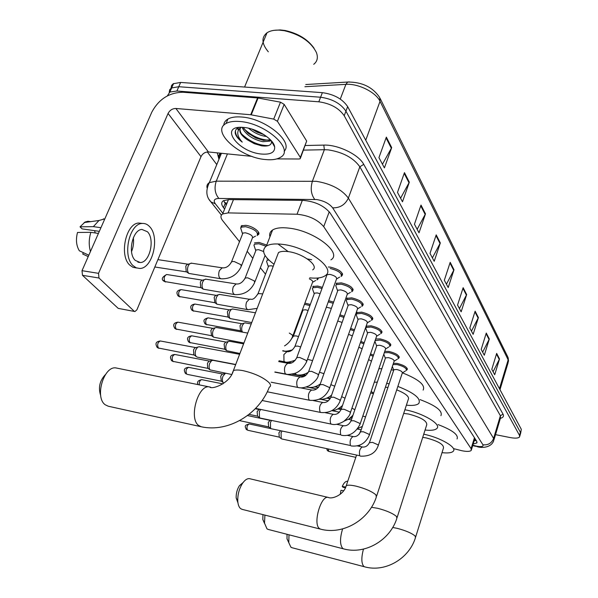 <?xml version="1.0" encoding="UTF-8"?>
<svg xmlns="http://www.w3.org/2000/svg" width="598" height="598" viewBox="0 0 598 598"><rect width="100%" height="100%" fill="white"/><g stroke="black" fill="none" stroke-linecap="round" stroke-linejoin="round"><path stroke-width="0.9" d="M304.898 303.104L310.332 304.419M267.044 259.166L267.68 258.852M254.501 242.893L259.016 242.429L266.753 245.068M240.695 228.13L241.345 225.812L245.808 225.334C253.111 226.111 261.797 232.884 258.074 234.82L257.708 235.014M312.776 286.524L317.658 286.038L322.412 287.346M393.424 363.292L397.259 363.442C404.27 365.258 407.544 367.359 407.096 369.751L406.565 370.087M384.746 351.377L388.924 351.43C396.153 353.298 399.501 355.489 398.978 358L398.455 358.337M375.664 339.006L380.223 338.902C387.683 340.83 391.114 343.11 390.516 345.749L389.993 346.078M366.126 326.187L371.141 325.82C378.855 327.809 382.361 330.193 381.674 332.959L381.158 333.28M356.475 312.657L361.648 312.149C369.624 314.204 373.219 316.693 372.434 319.609L371.926 319.923M346.548 298.38L351.721 297.849C359.981 299.979 363.659 302.581 362.762 305.645L362.268 305.952M336.158 283.415L341.316 282.861C349.882 285.074 353.657 287.802 352.633 291.039L352.155 291.331M328.324 267L330.417 267.156C339.305 269.459 343.17 272.314 342.011 275.738L341.555 276.014M454.039 448.739L461.933 450.75C466.874 451.714 469.976 451.602 471.231 450.421L471.104 448.672L323.72 226.649C317.575 219.548 308.68 215.407 297.027 214.234L228.13 212.903L222.643 213.964C220.37 215.452 220.393 217.709 222.718 220.722L239.506 241.689M247.183 251.287L252.819 258.329M260.354 267.74L265.512 274.183M299.785 317L300.226 317.553M370.551 353.889L373.496 355.197M360.841 341.391L364.204 342.781M350.652 328.377L354.479 329.819M339.956 314.81L344.299 316.29M328.698 300.667L333.617 302.139M318.532 277.935L317.486 279.43M473.182 444L476.8 442.969L476.688 441.204L330.051 212.888C323.959 205.66 315.071 201.489 303.38 200.39L228.892 199.583L223.45 200.689C221.148 202.229 221.155 204.546 223.48 207.626L224.616 209.076M476.285 440.569L474.154 440.816M262.051 133.496L252.819 129.639L262.051 133.496M167.32 95.897L169.862 92.055L176.896 91.016L318.816 101.802C330.477 103.454 338.939 108.096 344.209 115.728L519.513 435.404L519.557 436.951C518.331 438.282 515.192 438.484 510.131 437.557L495.518 434.649M216.782 164.577L207.327 151.959M171.05 88.205L171.544 85.484L173.211 83.75L180.633 82.434L322.367 92.66C333.998 94.275 342.43 98.924 347.655 106.608L521.299 429.282L520.447 433.901L520.41 432.339L345.936 111.161L520.41 432.339L519.513 435.404M322.367 92.66L320.595 97.227C332.241 98.857 340.688 103.506 345.936 111.161C340.688 103.506 332.241 98.857 320.595 97.227L178.765 86.717L320.595 97.227L318.816 101.802M169.204 92.466L169.683 89.745L171.349 88.011L178.765 86.717L171.349 88.011L169.683 89.745L169.204 92.466M226.291 204.942L223.585 200.614M386.353 137.136L378.938 157.625L384.409 167.896L391.69 147.609L386.353 137.136M382.458 164.226L391.69 147.609M404.457 172.628L397.491 192.421L402.484 201.795L409.331 182.196L404.457 172.628M400.578 198.215L409.331 182.196M421.007 205.084L414.444 224.22L419.019 232.809L425.484 213.852L421.007 205.084M417.157 229.311L425.484 213.852M436.204 234.872L429.999 253.395L434.208 261.289L440.322 242.945L436.204 234.872M432.391 257.88L440.322 242.945M496.669 353.403L491.81 369.317L494.71 374.759L499.509 358.972L496.669 353.403M493.096 371.732L499.509 358.972M486.279 333.041L481.196 349.419L484.305 355.249L489.321 339.006L486.279 333.041M482.653 352.147L489.321 339.006M475.133 311.192L469.804 328.055L473.145 334.319L478.4 317.59L475.133 311.192M471.456 331.143L478.4 317.59M463.144 287.683L457.552 305.07L461.148 311.812L466.664 294.575L463.144 287.683M459.414 308.561L466.664 294.575M450.204 262.32L444.321 280.253L448.208 287.541L454.002 269.765L450.204 262.32M446.429 284.214L454.002 269.765M521.299 429.282L520.664 433.176M347.132 481.278L346.833 481.285C345.225 481.562 343.701 483.281 342.25 486.458L343.088 487.28L345.435 487.826M345.786 487.026L342.25 486.458M340.269 494.292L340.957 490.3L343.701 490.749M288.998 534.799L288.774 542.633L287.01 538.828L287.033 534.291M288.774 542.633L290.905 547.2L292.078 547.731M415.685 536.907L443.507 447.88C443.753 444.389 437.975 441.07 426.18 437.915L422.726 437.37M423.735 434.208C440.15 437.444 457.455 447.558 453.262 451.258C451.669 452.85 447.917 453.314 442.012 452.656M438.102 424.595C452.372 430.067 458.696 434.843 457.066 438.947M264.525 523.429L262.814 519.498L262.978 514.616M264.921 515.102L264.51 523.138L266.992 528.856L268.338 529.469M397.139 517.457L426.725 424.842C427.159 420.97 421.074 417.359 408.479 414.01L403.695 413.405M404.891 409.757L405.399 409.854C422.898 413.046 441.787 424.371 436.876 428.467C435.105 430.164 431.173 430.687 425.066 430.037M420.058 399.614C435.912 405.594 442.871 410.946 440.928 415.662M237.952 502.843L236.173 497.955C236.016 493.522 237.085 489.441 239.387 485.718L243.087 482.534M328.272 497.439L249.859 478.744C247.452 478.228 244.986 479.783 242.474 483.401C239.118 488.835 237.556 494.793 237.78 501.288C238.064 504.876 239.036 507.336 240.68 508.666L242.227 509.376M376.665 495.996L408.24 399.524C409.682 396.795 405.84 393.566 396.728 389.844M386.719 383.303L389.149 383.834M397.864 386.413C414.242 392.893 421.224 398.567 418.817 403.441C416.836 405.242 412.695 405.818 406.393 405.167M391.256 369.751L393.686 370.274M402.484 372.86C418.72 379.341 425.597 385.09 423.13 390.105M387.923 387.489L385.411 387.183M373.556 393.252L371.186 391.376M374.288 382.212L377.316 382.137M378.848 368.779L381.868 368.66M100.711 395.659C98.094 387.751 99.657 380.732 105.405 374.61M117.103 368.166L116.333 368.009C104 365.057 94.222 397.588 105.353 404.846L108.298 406.229L201.22 426.755L198.543 425.41C188.482 418.181 198.222 384.155 209.472 386.913L210.705 387.227M312.664 269.87C319.594 266.005 302.909 253.335 288.243 251.616C283.766 251.033 280.507 251.354 278.481 252.588L277.031 256.378M274.019 264.271C263.576 256.46 261.027 250.383 266.372 246.047C269.833 243.984 275.342 243.438 282.906 244.41C308.247 247.325 336.891 269.175 325.133 275.753C321.933 277.891 316.798 278.586 309.712 277.853M269.922 236.86C269.182 233.975 270.064 231.695 272.568 230.013C276.052 227.86 281.568 227.24 289.111 228.159C314.391 230.865 342.759 252.984 330.926 259.868M311.67 259.726L307.365 258.941M288.236 251.638L277.921 243.962M393.716 370.192L393.873 369.706L396.758 369.497C400.705 370.528 402.551 371.709 402.297 373.04L378.332 445.293M393.006 364.548L397.102 364.571C403.672 366.275 406.745 368.248 406.326 370.483M357.283 445.891L362.283 446.968C359.719 448.679 358.89 451.61 359.794 455.751L281.8 438.969L281.202 438.603L281.082 432.885L282.032 431.061M279.281 437.108L278.922 432.78L280.619 430.754M392.355 366.477L393.708 370.072M385.344 358.381L385.523 357.858L388.423 357.634C392.49 358.688 394.381 359.921 394.089 361.312L369.437 434.828M384.282 352.745L388.76 352.588C395.54 354.337 398.679 356.393 398.193 358.74M347.191 435.322L353.044 436.562C350.391 438.297 349.546 441.287 350.503 445.517L271.223 428.736L270.573 428.34L270.431 422.487L271.552 420.469M268.644 426.845L268.255 422.397L270.094 420.357L247.482 415.558M383.998 354.644L383.767 354.263M376.62 346.07L376.815 345.495L379.723 345.255C383.923 346.347 385.86 347.625 385.523 349.09L360.153 423.907M375.103 340.628L380.059 340.083C387.055 341.892 390.27 344.029 389.709 346.496M343.476 425.709L343.387 425.694C340.651 427.465 339.784 430.508 340.8 434.828L260.205 418.069L259.495 417.643L259.33 411.648L260.653 409.428M257.559 416.141L257.125 411.581L259.031 409.518L255.294 408.733M375.275 342.303L374.871 341.309M367.508 333.221L367.733 332.593L370.648 332.331C374.983 333.46 376.964 334.79 376.576 336.33L350.45 412.5M366.17 329.423L365.737 328.235L366.126 327.472L370.977 327.031C378.205 328.9 381.494 331.128 380.851 333.714M357.993 319.788L358.239 319.1L361.155 318.824C365.647 319.99 367.665 321.38 367.224 323.002L340.299 400.555M356.662 315.968L356.191 314.668L356.625 313.853L361.484 313.389C368.959 315.318 372.33 317.643 371.59 320.371M348.036 305.742L348.305 304.98L351.228 304.696C355.877 305.899 357.948 307.357 357.447 309.069L329.662 388.057M346.72 301.893L346.205 300.473L346.698 299.605L351.549 299.112C359.293 301.108 362.747 303.545 361.902 306.423M223.338 382.75L223.226 382.63C222.164 381.068 222.082 378.915 222.987 376.164L225.468 373.279M221.29 381.143L220.722 376.172L222.09 374.266L222.852 374.064L188.721 367.366M337.616 291.039L337.915 290.194L340.83 289.895C345.651 291.144 347.774 292.676 347.199 294.478L318.525 374.953M336.315 287.167L335.755 285.605L336.3 284.678L341.144 284.162C349.172 286.24 352.708 288.789 351.751 291.817M231.665 374.49L210.01 369.87C208.904 368.248 208.814 366.036 209.749 363.233L211.617 360.624L213.03 360.34M208.089 368.39L207.648 368.054L207.454 363.27L208.807 361.386L209.681 361.147L174.96 354.494M326.687 275.626L327.024 274.691L329.932 274.385C334.932 275.685 337.115 277.285 336.457 279.191L306.826 361.199M330.238 268.487C338.573 270.647 342.198 273.323 341.107 276.523M235.717 364.481L197.303 357.141L196.166 356.505C195.008 354.808 194.911 352.536 195.875 349.688L197.691 347.124L199.284 346.773M194.253 355.04L193.774 354.674L193.558 349.755L194.873 347.909L195.89 347.625M368.6 359.577L371.455 361.185M370.184 354.965L373.122 356.296M358.822 347.206L362.126 348.776M360.459 342.49L363.816 343.887M348.552 334.349L352.357 335.874M350.264 329.498L354.083 330.948M337.75 320.999L342.116 322.427M339.544 315.961L343.887 317.433M326.344 307.2L331.374 308.389M328.272 301.855L333.198 303.313M314.167 293.962L314.458 293.17L317.209 292.908L320.087 293.723M239.918 353.493L226.732 350.72C225.581 349.135 225.476 346.915 226.403 344.059L228.167 341.563L229.527 341.279M312.918 290.112L312.388 288.595L312.911 287.758L317.486 287.309L321.978 288.542M224.713 349.21L224.115 344.134L225.394 342.333L226.223 342.101M309.345 278.832C312.268 280.29 313.315 281.523 312.477 282.533L292.871 335.77M243.917 343.028L213.553 337.175C212.35 335.523 212.23 333.236 213.187 330.328L214.906 327.868L216.439 327.54M317.418 278.04L317.045 279.939M211.528 335.665L210.877 330.44L212.118 328.668L213.082 328.392M356.371 455.683L356.401 455.28M370.67 392.879L373.391 393.746M290.807 363.21L279.595 361.117M302.752 310.683L303.007 310.003L305.623 309.786L308.112 310.474M304.464 304.3L309.914 305.556M242.586 332.159C241.487 330.559 241.39 328.369 242.295 325.574L243.962 323.182L245.277 322.913M240.575 330.716L240.015 325.693L241.218 323.966L242.018 323.735M251.736 322.561L230.125 318.555C228.885 316.94 228.742 314.645 229.699 311.685L231.321 309.33L232.786 309.009M228.01 317.007L227.397 311.835L228.571 310.138L229.483 309.869M268.293 266.917L268.637 266.02L271.215 265.774L273.249 266.267M247.647 309.637L216.984 304.21C215.684 302.528 215.527 300.166 216.513 297.139L218.083 294.844L219.72 294.455M214.854 302.663L214.189 297.326L215.325 295.674L216.364 295.36M267.134 263.053L266.551 261.296L267.156 260.436L268.734 259.928M255.705 250.921L256.086 249.934L258.642 249.687L263.569 251.511M234.453 294.552L203.215 289.185C201.847 287.429 201.668 284.992 202.692 281.897L204.195 279.67L206.026 279.214M254.569 247.041L253.933 245.113L254.613 244.193L258.852 243.76L266.088 246.226M201.078 287.638L200.651 287.309L200.345 282.129L201.429 280.522L202.625 280.156M242.489 234.139L242.915 233.056L245.434 232.801C250.846 234.252 253.148 236.031 252.349 238.116L241.547 265.669M220.602 278.72L188.774 273.421C187.331 271.582 187.137 269.078 188.191 265.901L189.603 263.77L191.666 263.217M241.383 230.237L240.695 228.115L241.45 227.143L245.636 226.702C254.643 229.124 258.471 232.084 257.14 235.59M186.621 271.866L186.165 271.514L185.821 266.177L186.838 264.645L188.221 264.204M277.427 121.312L273.712 119.107L250.712 114.741L257.574 97.93L280.484 102.176L284.177 104.388L277.427 121.312L300.346 157.416L306.669 141.061L300.547 157.879M284.177 104.388L306.669 141.061M257.574 97.93L182.921 92.234C169.219 92.503 158.866 99.118 151.855 112.065L82.016 270.677L98.535 273.346L168.068 113.463C169.832 110.189 172.433 108.53 175.887 108.477L250.712 114.741M134.64 311.491L118.225 308.381L134.954 311.543L136.92 309.786L200.995 156.661C202.632 153.522 205.107 151.959 208.418 151.967L251.937 156.377M98.535 273.346L98.976 278.018L82.479 275.312L118.225 308.381M82.479 275.312L82.016 270.677M98.976 278.018L134.139 311.184M276.829 158.896L299.142 158.993L300.218 158.724L300.346 157.416M135.253 260.399L140.246 262.529C149.747 262.731 155.211 239.275 147.437 231.747L141.92 229.445C132.487 229.654 127.367 253.358 135.253 260.399M131.523 251.646C133.361 247.198 133.967 242.564 133.332 237.75M95.217 232.958L94.559 230.664M142.361 223.435L138.706 223.032C125.849 223.405 118.987 255.652 129.781 265.108L132.95 267.306L136.598 267.979M149.612 226.642C147.377 224.235 144.836 223.181 141.973 223.473C129.153 223.861 122.284 256.161 133.033 265.617L136.195 267.814L139.693 268.457C152.647 268.831 160.152 236.995 149.612 226.642M104.844 218.838L98.991 220.49L93.37 226.642L80.027 226.829L82.113 228.892L99.335 231.344M100.942 227.703L93.37 226.642M88.833 255.197L79.347 250.794C76.282 245.688 75.669 239.581 77.508 232.458L90.851 232.338L98.423 233.422M90.851 232.338C88.833 238.983 88.706 245.367 90.462 251.489M90.694 221.649L87.913 221.26L85.066 222.037L80.027 226.829M83.331 252.64L82.718 254.015L88.227 256.579M82.718 254.015L88.212 256.602M273.824 30.363L280.253 29.937L285.037 30.483C298.118 33.391 307.821 39.333 314.122 48.311M268.323 51.817C261.655 43.781 261.221 37.427 267.029 32.77C270.034 30.797 274.138 29.922 279.333 30.132L284.342 30.7C300.271 34.497 310.967 41.785 316.424 52.564C318.241 57.572 317.336 61.482 313.733 64.292M239.701 121.491C265.714 123.031 295.195 149.799 280.462 157.311C277.024 159.427 272.075 160.174 265.632 159.554C240.359 157.835 210.332 131.381 226.089 123.472C229.34 121.686 233.878 121.02 239.701 121.491M223.734 125.326C223.914 122.657 225.311 120.564 227.928 119.039C231.179 117.23 235.717 116.558 241.54 117.014C265.4 118.374 294.059 142.077 284.102 151.279M238.804 127.456C236.075 128.712 234.894 130.685 235.268 133.376C236.031 136.247 238.34 139.155 242.22 142.1C236.771 135.903 236.315 130.984 240.852 127.329M240.194 128.308C239.611 131.156 241.181 134.341 244.911 137.854L247.31 139.782C240.261 134.842 238.176 130.685 241.054 127.322M247.31 139.782L254.262 143.677L261.595 145.83C268.375 146.652 271.694 145.15 271.552 141.322L274.661 146.929C275.02 152.296 270.759 154.673 261.894 154.075C237.862 152.453 217.881 125.019 243.461 127.419L243.752 127.441C256.751 128.316 273.862 139.214 274.661 146.929M243.139 127.389L247.624 132.876L255.757 137.981L263.397 140.343L270.408 139.782L269.892 141.135L270.931 140.336M242.026 127.337C245.681 134.617 252.625 139.409 262.858 141.696L269.892 141.135M251.893 129.093L257.125 132.203L263.92 134.617M248.596 128.219C253.47 132.464 258.949 135.155 265.026 136.284L266.596 136.464M264.622 38.586L266.357 34.392M252.05 129.146L256.774 131.822L263.651 134.453M248.499 133.593L255.623 137.682L263.882 140.41M269.99 140.896L271.298 140.747M237.556 128.136L238.258 130.207M245.987 138.773L254.3 143.46L262.216 145.919M273.189 144.268L273.51 143.826M255.481 130.349L260.549 132.674M243.812 128.585C251.392 135.836 259.853 139.73 269.19 140.253M237.944 127.89L238.565 129.594M241.51 133.9C249.859 141.733 258.837 145.643 268.457 145.62M235.47 130.738C235.253 134.296 237.503 138.086 242.22 142.1M474.692 439.052L475.141 438.797M224.37 202.356L226.941 203.327M474.446 437.706L471.104 448.672M233.474 199.635L228.13 212.903M302.311 200.382L297.027 214.234M329.244 211.782L323.72 226.649M472.809 445.226L476.711 446.205C481.54 447.035 483.61 446.564 482.93 444.785L332.66 207.85C329.296 203.574 323.966 200.808 316.671 199.553L218.875 198.446C214.234 198.671 213.067 200.465 215.385 203.836L222.897 213.322M207.065 187.832C206.594 185.589 207.349 183.855 209.33 182.637L216.252 181.172L316.32 181.306C331.06 183.78 341.742 189.372 348.357 198.102L493.604 438.439L493.709 440.719C491.115 447.932 481.457 448.059 477.458 446.766L475.268 445.869M305.324 145.516L323.81 145.105C337.877 144.477 358.785 154.635 363.734 164.368L503.038 414.152L500.384 415.737L493.604 438.439C491.638 443.2 488.08 445.316 482.93 444.785M332.66 207.85C339.941 208.007 345.166 204.755 348.357 198.102L359.839 166.797C353.418 157.812 342.878 152.169 328.235 149.866L324.363 149.709L312.44 181.089C310.28 188.303 311.042 194.41 314.735 199.426M503.038 414.152C504.092 416.201 503.21 417.598 500.391 418.331M494.03 439.642L500.451 418.129L500.384 415.737L359.839 166.797L363.734 164.368M218.95 159.315L217.268 152.856M344.209 115.728L347.655 106.608M176.896 91.016L180.633 82.434M220.61 155.301L219.832 153.903M218.875 198.446C214.944 193.722 214.069 187.959 216.252 181.172L227.442 153.895M323.81 145.105L324.363 149.709L303.545 150.12M221.417 153.282C219.369 154.628 218.606 156.512 219.107 158.926M215.385 203.836L210.877 201.862L209.285 199.71M477.04 442.169L476.8 442.969M225.154 203.484L223.48 207.626M349.329 81.911L347.655 82.046L345.898 84.348L304.89 86.725M305.757 84.527L347.655 82.046C362.082 81.971 372.771 87.144 379.708 97.556L380.036 101.339C375.955 92.279 358.135 83.346 345.898 84.348L340.284 99.066M499.988 389.687L508.158 362.567L507.777 356.886L380.164 98.476M499.465 388.715L508.173 359.824L380.036 101.339L365.737 140.209M449.98 263L453.747 270.371M462.927 288.341L466.418 295.165M474.932 311.835L478.168 318.166M486.084 333.669L489.097 339.559M496.482 354.009L499.293 359.51M435.972 235.582L440.053 243.565M420.76 205.809L425.2 214.503M404.188 173.383L409.032 182.861M386.069 137.914L391.376 148.304M363.457 549.114C361.222 557.575 361.327 563.323 363.771 566.358L364.496 566.784C385.336 572.757 409.204 558.547 415.468 537.609L415.117 536.025C411.805 533.214 405.893 530.665 397.371 528.378L392.707 527.466M342.602 528.909C339.814 538.237 339.843 544.733 342.691 548.373L343.558 548.874C365.311 554.974 390.165 540.069 396.863 518.324L396.481 516.463C392.886 513.383 386.637 510.662 377.749 508.315L371.47 507.291M356.498 455.302L346.249 485.703C343.895 494.823 332.211 499.375 328.437 497.484C321.171 494.509 312.612 523.781 319.422 528.527L320.468 529.125C343.222 535.33 369.123 519.669 376.314 497.065L375.91 494.852C371.978 491.466 365.363 488.566 356.072 486.152C350.959 485.023 347.692 484.866 346.249 485.703L345.868 486.809M201.22 426.755C228.929 432.87 259.338 413.532 269.294 387.19C271.066 386.263 270.931 384.686 268.891 382.473C263 377.218 254.397 373.287 243.087 370.663C238.542 369.811 235.306 369.788 233.384 370.596L232.241 373.376M245.972 429.05L247.452 430.059C246.466 427.196 247.056 425.163 249.216 423.96L270.946 428.639M249.216 423.96C244.851 425.193 244.261 425.866 246.623 429.715L247.452 430.059M369.444 442.737L372.449 442.348L378.018 444.815L378.205 445.682C375.611 453.09 369.661 456.573 360.355 456.139M360.37 432.234L360.519 431.808L363.405 431.793L369.108 434.327L369.295 435.262C365.617 443.342 359.555 446.9 351.108 445.936M350.899 421.269L351.063 420.798L353.956 420.775L359.802 423.384L359.996 424.378C355.384 433.019 349.202 436.652 341.458 435.277M341.002 409.809L341.181 409.294L344.089 409.256L350.077 411.94L350.271 413.009C350.032 415.109 347.804 417.95 343.588 421.523C338.662 424.266 334.596 425.133 331.374 424.139L330.664 423.661C329.588 419.25 330.462 416.141 333.303 414.332L333.415 414.362M330.649 397.82L330.851 397.259L333.759 397.207L339.903 399.972L340.098 401.123C336.308 409.51 329.887 413.3 320.834 412.493L320.065 411.985C318.921 407.477 319.81 404.3 322.741 402.454L322.89 402.484M199.239 384.835C199.164 381.823 200.009 380.096 201.78 379.655L201.885 379.67M185.081 372.988L186.681 374.079C185.417 370.91 186.053 368.66 188.587 367.336C184.109 367.852 183.175 369.975 185.791 373.72L186.681 374.079M319.803 385.269L320.035 384.649L322.942 384.581L329.251 387.437L329.446 388.678C325.566 397.199 319.011 401.071 309.801 400.301L308.957 399.756C307.746 395.151 308.65 391.907 311.685 390.016L311.872 390.053M208.134 368.428L172.859 361.349C171.529 358.112 172.172 355.817 174.788 354.457C170.266 355.003 169.324 357.178 171.955 360.99L172.859 361.349M171.237 360.243L173.413 361.655M308.441 372.113L308.695 371.433L311.603 371.351L318.084 374.296L318.278 375.641C317.732 378.676 314.66 382.07 309.046 385.83C304.561 387.758 300.966 388.319 298.245 387.519L297.318 386.936C296.032 382.227 296.952 378.908 300.084 376.979L300.331 377.032M194.298 355.077L158.395 348.021C156.997 344.717 157.64 342.37 160.339 340.98L160.556 341.017M156.751 346.9L158.395 348.021M296.518 358.307L296.81 357.552L299.703 357.462L306.363 360.504L306.557 361.962C303.007 368.615 298.768 372.509 293.842 373.63C289.499 374.46 286.928 374.617 286.121 374.109L285.104 373.481C283.736 368.674 284.67 365.281 287.907 363.292L288.221 363.36M351.938 408.157L354.853 409.72M337.78 413.487L339.425 412.194M341.652 396.646L345.024 398.193M330.858 384.671L334.723 386.196M320.281 383.946C316.335 386.869 312.066 387.967 307.469 387.242L306.722 386.816M319.496 372.225L323.929 373.683M308.389 372.233C304.621 374.632 300.652 375.507 296.473 374.849L295.083 373.219M307.499 359.331L312.59 360.609M224.766 349.247L189.902 342.564C188.639 339.41 189.245 337.16 191.711 335.814L191.913 335.852M188.25 341.436L189.902 342.564M295.397 360.146C289.656 362.134 286.18 362.709 284.969 361.88L283.975 361.259L283.878 354.577L286.898 351.706M294.754 346.9L295.016 346.212L297.767 346.085L300.682 346.937M211.587 335.71L176.104 329.064C174.773 325.85 175.378 323.548 177.927 322.165L178.174 322.21M174.429 327.913L176.104 329.064M289.297 333.071L292.385 335.03L292.586 336.539C291.024 340.441 288.341 343.558 284.558 345.898M327.166 450.272L328.863 451.415L328.197 449.113M326.687 448.784L327.674 450.832L328.571 451.251M359.136 434.26L361.102 430.067M362.822 416.044L365.55 416.918M318.614 387.22L314.877 386.757M305.683 375.537L304.188 374.258M293.536 361.91L293.364 361.043M293.177 336.674L293.416 336.046L296.032 335.889L298.544 336.592M240.643 330.769L206.31 324.475C205.114 321.395 205.682 319.19 208.022 317.859L208.254 317.897M204.636 323.324L206.31 324.475M228.077 317.06L193.139 310.818C191.883 307.686 192.451 305.429 194.858 304.061L195.135 304.105M191.442 309.652L193.139 310.818M214.929 302.723L179.363 296.533C178.04 293.341 178.615 291.039 181.089 289.626L181.411 289.679M177.643 295.352L179.363 296.533M257.162 308.374L248.043 309.697L246.772 308.957C245.726 307.17 245.666 304.875 246.593 302.057L249.299 299.254L249.792 299.351M257.745 294.38L258.074 293.551L262.694 293.887M201.152 287.69L164.936 281.576C163.546 278.324 164.121 275.97 166.655 274.512L167.051 274.572M163.194 280.38L164.936 281.576M244.791 278.907L245.158 278.003L247.707 277.816L254.344 280.948L254.554 282.764C250.532 290.987 243.991 294.941 234.924 294.627L233.534 293.835C232.435 291.974 232.36 289.604 233.317 286.734L236.068 283.915L236.659 284.028M231.187 262.664L231.598 261.677L234.117 261.483L240.942 264.72L241.151 266.678C237.032 275.005 230.372 279.049 221.17 278.81L219.638 277.958C218.479 276.014 218.397 273.578 219.384 270.64L222.164 267.807L222.875 267.941M168.068 113.463L200.995 156.661M175.887 108.477L208.418 151.967M258.097 98.005L251.242 114.816M273.712 119.107L280.484 102.176M474.393 440.023L476.053 440.21M474.887 438.401L471.478 449.606M228.451 199.583L222.643 213.964M342.011 275.738L342.594 274.101M352.633 291.039L353.156 289.559M362.762 305.645L363.233 304.3M372.434 319.609L372.853 318.383M381.674 332.959L382.055 331.853M390.516 345.749L390.853 344.732M398.978 358L399.285 357.073M407.096 369.751L407.373 368.906M317.927 279.169L318.375 277.95M258.074 234.82L258.814 232.914M519.767 436.234L520.447 433.901M169.862 92.055L173.599 83.518M221.41 215.093L210.877 201.862C206.101 196.839 205.585 190.433 209.33 182.637L221.439 153.282M221.365 153.275C218.92 153.88 218.263 155.54 219.384 158.268M472.704 445.577L475.545 446.317M508.173 357.731L508.554 361.289M346.833 481.285L347.752 481.263M364.496 566.784L291.727 547.641M262.814 519.498L264.51 523.138M343.558 548.874L267.971 529.372M236.173 497.955L237.78 501.288M239.387 485.718L242.474 483.401M320.468 529.125L241.861 509.287M359.951 445.062L359.51 446.37M278.481 252.588L233.384 370.596C230.163 383.527 211.625 389.836 209.763 387.003L116.333 368.009M266.372 246.047L272.568 230.013M402.387 372.928L405.534 370.902M406.588 369.691L407.074 368.204M362.283 446.968C365.356 447.446 367.785 445.899 369.571 442.348L393.873 369.706M279.012 436.899L281.202 438.603M247.849 430.276L279.318 437.138M394.194 361.177L397.334 359.181M398.485 357.873L398.986 356.356M269.653 420.461L270.52 420.252M353.044 436.562C356.169 437.041 358.658 435.456 360.519 431.808L385.523 357.858M385.336 358.247L383.811 354.143M268.36 426.621L270.573 428.34M239.559 420.618L268.689 426.875M385.65 348.933L388.775 346.96M390.031 345.547L390.554 344M376.815 345.495L351.063 420.798C349.127 424.558 346.571 426.187 343.387 425.694L336.554 424.274M258.53 409.645L259.981 409.286M376.613 345.913L374.886 341.256M375.223 340.501L375.753 338.969M257.252 415.902L259.495 417.643M249.03 414.369L257.603 416.178M376.733 336.143L379.827 334.207M381.21 332.675L381.748 331.105M367.733 332.593L341.181 409.294C339.163 413.166 336.539 414.848 333.303 414.332L325.29 412.702M367.501 333.034L365.737 328.235M366.126 327.472L366.671 325.91M331.374 424.139L255.63 408.382M367.411 322.785L370.476 320.879M371.986 319.227L372.539 317.628M358.239 319.1L330.851 397.259C328.751 401.251 326.045 402.985 322.741 402.454L313.27 400.563M197.983 384.581C196.727 382.047 197.99 380.41 201.78 379.655L222.934 383.894M357.978 319.571L356.191 314.668M356.625 313.853L357.185 312.261M320.722 412.471L262.126 400.503M357.656 308.807L360.684 306.953M362.343 305.159L362.919 303.53M348.305 304.98L320.035 384.649C317.837 388.775 315.049 390.569 311.685 390.016L300.084 387.743M222.09 374.266L224.893 373.518M348.021 305.488L346.205 300.473M346.698 299.605L347.274 297.983M309.659 400.271L267.269 391.795M220.894 380.829L223.226 382.63M187.301 374.385L221.342 381.173M347.453 294.171L350.413 292.377M352.244 290.434L352.835 288.767M337.915 290.194L308.695 371.433C306.4 375.701 303.522 377.547 300.084 376.979L274.848 372.15M235.649 364.66L212.798 360.295M208.807 361.386L211.617 360.624M337.593 290.74L335.755 285.605M336.3 284.678L336.898 283.026M298.058 387.482L271.133 382.212M207.648 368.054L210.01 369.87M158.978 348.35L157.476 347.655C154.815 343.783 155.764 341.563 160.339 340.98L195.823 347.617M336.756 278.832L339.642 277.106M341.66 274.99L342.273 273.301M327.024 274.691L296.81 357.552C294.395 361.977 291.428 363.89 287.907 363.292L278.758 361.588M239.611 354.293L198.992 346.72M194.873 347.909L197.691 347.124M326.665 275.274L326.411 274.564M285.889 374.064L274.923 371.971M193.774 354.674L196.166 356.505M344.171 421.112L349.053 418.914L352.955 415.259M339.432 412.186L331.912 410.669M331.8 410.677C334.962 410.714 338.528 408.987 342.497 405.496M328.384 400.839L320.894 399.352M319.145 399.27C323.787 399.636 327.951 398.223 331.628 395.039M316.634 388.962L308.718 387.422M304.016 376.508L291.607 374.139M307.32 387.212L306.176 386.996M290.082 363.36L278.877 361.274M296.287 374.811L292.198 374.034M190.448 342.886L188.908 342.161C186.397 338.573 187.331 336.457 191.711 335.814L226.186 342.101M314.458 293.17L295.016 346.212C292.766 350.361 289.955 352.17 286.599 351.646L282.697 350.936M243.603 343.835L229.258 341.234M225.394 342.333L228.167 341.563M284.738 361.835L279.057 360.773M314.152 293.655L312.388 288.595M224.355 348.94L226.732 350.72M312.911 287.758L313.502 286.158M176.687 329.408L175.094 328.653C172.56 324.998 173.502 322.838 177.927 322.165L212.993 328.384M247.721 333.064L216.102 327.48M312.754 282.204L315.699 280.462M212.118 328.668L214.906 327.868M317.575 278.496L317.755 278.018M211.146 335.381L213.553 337.175M328.863 451.415L355.81 457.335M359.817 445.465L359.219 445.338M361.185 429.82L357.425 429.043M357.843 428.482L362.336 426.426M351.37 419.901L348.447 419.303M349.471 418.622L352.155 417.591M340.987 409.563L337.915 408.95M338.064 408.868L341.593 408.105M330.141 398.821L327.495 398.298M326.418 398.246L330.582 397.976M318.323 387.556L316.013 387.108M305.421 375.723L301.257 374.931M315.288 386.981L314.57 386.846M305.204 375.454L301.908 374.826M291.764 362.889L287.518 362.096M283.938 350.914C284.872 351.542 287.728 351.183 292.519 349.852M291.181 339.372L293.416 336.046L303.007 310.003M283.714 350.877L282.779 350.705M302.738 310.422L302.483 309.667M206.856 324.811L205.249 324.019C203.051 320.476 203.455 319.287 208.022 317.859L241.951 323.735M251.212 323.937L244.963 322.86M241.218 323.966L243.962 323.182M240.291 330.507L242.534 332.152M193.722 311.177L192.063 310.362C189.648 306.916 190.575 304.816 194.858 304.061L229.37 309.861M255.466 312.806L232.42 308.949M228.571 310.138L231.321 309.33M227.703 316.791L230.125 318.555M179.983 296.922L178.264 296.077C175.834 292.572 176.769 290.419 181.089 289.626L216.192 295.345M268.637 266.02L258.074 293.551C252.752 301.893 251.175 298.499 249.299 299.254L219.279 294.388M215.325 295.674L218.083 294.844M268.278 266.521L266.551 261.296M214.533 302.431L216.984 304.21M165.601 281.987L163.822 281.12C161.094 279.296 162.036 277.091 166.655 274.512L202.378 280.133M265.078 255.496L254.912 281.845M256.086 249.934L245.158 278.003C242.631 282.48 239.604 284.454 236.068 283.915L205.503 279.131M201.429 280.522L204.195 279.67M255.69 250.472L253.933 245.113M200.726 287.384L203.215 289.185M242.915 233.056L231.598 261.677C229.176 266.222 226.029 268.263 222.164 267.807L191.039 263.12M252.745 237.66L255.54 236.105M186.838 264.645L189.603 263.77M257.835 233.803L258.493 232.121M157.902 259.637L187.884 264.174M242.474 233.624L240.695 228.115M186.247 271.597L188.774 273.421M241.45 227.143L242.115 225.476M154.822 266.992L186.696 271.926M137.876 262.163L140.246 262.529M138.706 223.032L141.973 223.473M103.402 218.875L104.747 219.055M84.146 222.553L98.991 220.49M285.037 30.483L284.342 30.7M226.089 123.472L227.928 119.039M244.567 87.046L267.029 32.77M257.125 132.203L256.774 131.822"/></g></svg>
